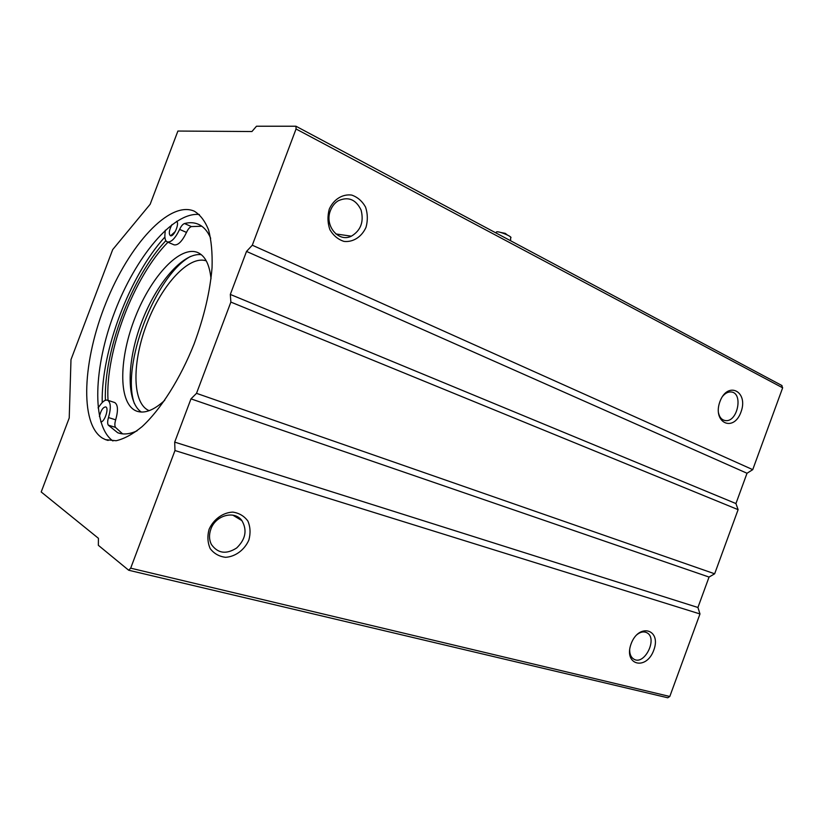 <?xml version="1.0" encoding="UTF-8"?>
<svg xmlns="http://www.w3.org/2000/svg" width="824" height="824" viewBox="0 0 824 824"><rect width="100%" height="100%" fill="white"/><g stroke="black" fill="none" stroke-linecap="round" stroke-linejoin="round"><path stroke-width="1.24" d="M496.069 232.502L496.687 231.802C500.127 231.348 513.455 237.168 510.612 237.879L510.643 240.773M164.718 400.33C153.697 410.414 144.272 413.978 136.434 411.042L135.074 410.424C118.017 401.432 119.15 357.245 135.466 316.632C151.513 275.906 180.353 244.893 197.956 252.618C205.217 255.965 209.574 264.7 211.016 278.831M108.026 400.361C105.019 352.239 133.745 276.617 167.972 242.225M141.264 412.041C125.897 401.546 126.886 360.552 141.677 322.091C156.292 283.559 182.825 252.36 201.272 254.657M134.384 403.585C120.726 365.804 155.221 275.535 190.519 256.439M149.175 410.671L148.093 410.177C131.819 401.824 132.273 360.861 147.269 322.751C162.029 284.548 189.067 254.935 206.278 260.889M137.062 430.818C129.687 434.227 123.219 434.856 117.657 432.713L108.294 425.132C107.388 423.577 107.45 421.043 108.49 417.552C111.147 408.158 110.859 402.39 107.625 400.227C105.657 399.589 103.381 400.917 100.796 404.224L98.066 407.921M165.294 230.215L164.913 234.716C164.697 238.61 165.459 241.01 167.2 241.895C171.104 242.627 175.244 238.466 179.622 229.402L186.502 232.419C182.135 241.442 177.974 245.573 174.049 244.831L167.2 241.895M210.676 238.27C207.689 231.297 203.652 226.662 198.563 224.355C194.34 222.48 189.654 222.202 184.504 223.531C182.773 224.149 181.146 226.106 179.622 229.402M201.798 226.229L191.384 226.59C189.654 227.197 188.027 229.144 186.502 232.419M108.49 417.552L115.679 419.838C114.649 423.32 114.588 425.843 115.515 427.399L122.591 433.867M115.679 419.838C118.306 410.486 117.997 404.718 114.732 402.555L114.443 402.462M172.01 224.55C169.116 229.989 168.56 233.707 170.341 235.705L170.609 235.788C174.091 236.859 179.859 222.871 176.552 221.357M100.755 421.816C104.391 422.733 109.355 407.88 105.74 406.912C103.021 407.128 100.909 410.321 99.416 416.501M102.392 438.111L105.513 439.645L116.112 440.737C124.115 438.893 132.736 434.227 141.975 426.739C160.721 409.538 180.147 378.988 194.093 343.969C204.105 316.89 210.089 291.449 212.056 267.635C212.489 252.958 211.346 240.423 208.606 230.02C205.042 221.069 200.253 214.786 194.248 211.16C169.383 200.294 129.028 245.171 106.08 302.583C82.781 359.831 79.228 423.526 102.392 438.111M199.336 214.498C172.927 211.686 135.497 257.16 114.711 311.905C93.678 366.546 91.227 425.565 112.929 440.964M781.677 385.457L782.656 387.816L752.734 469.649L747.018 473.254L735.935 503.557L738.108 509.654L714.655 573.792L709.052 577.058L697.928 607.484L699.978 613.952L669.799 696.476L667.77 697.784L128.802 570.27M252.298 245.212L246.52 251.423L230.318 294.436L230.875 302.089L196.514 393.336L190.983 398.868L174.698 442.117L174.976 450.532L130.686 568.169L128.688 570.239L98.355 545.313L98.437 538.309L41.2 491.969L69.226 417.964L70.988 359.625L112.703 249.6L150.174 204.259L177.902 131.047L251.938 131.531L256.491 126.227L295.96 126.227L296.053 128.987L252.298 245.212L752.734 469.649M329.27 209.131C333.627 199.336 342.537 193.815 351.714 195.072C357.595 197.142 362.2 201.138 365.547 207.061C367.741 213.684 367.895 220.41 366.031 227.249C361.808 236.807 353.177 242.411 344.03 241.411C338.118 239.516 333.411 235.613 329.909 229.7C327.581 222.995 327.375 216.145 329.27 209.131M719.919 401.618C727.664 380.472 748.779 391.421 740.992 412.01C733.618 432.816 712.152 422.774 719.919 401.618M246.52 251.423L747.018 473.254M230.318 294.436L735.935 503.557M230.875 302.089L738.108 509.654M196.514 393.336L714.655 573.792M190.983 398.868L709.052 577.058M174.698 442.117L697.928 607.484M174.976 450.532L699.978 613.952M631.081 643.894C638.899 622.542 661.682 629.248 653.813 650.064C646.387 671.014 623.243 665.236 631.081 643.894M209.09 529.296C213.54 519.274 222.954 512.497 232.811 512.106C239.156 513.043 244.182 516.03 247.89 521.067C250.383 526.958 250.702 533.303 248.848 540.091C244.543 549.886 235.427 556.684 225.611 557.312C219.236 556.55 214.106 553.666 210.233 548.671C207.597 542.717 207.215 536.269 209.09 529.296M722.566 396.375C725.141 393.295 727.901 391.822 730.857 391.956C743.701 392.317 737.696 422.753 725.264 420.559C721.669 419.941 719.373 417.212 718.384 412.391M210.862 529.152C215.589 515.165 234.655 510.128 241.895 520.624C247.385 530.162 245.634 539.287 236.653 547.991C226.24 554.634 217.824 553.45 211.397 544.468C209.09 539.782 208.905 534.683 210.862 529.152M636.674 634.871C640.289 631.926 643.657 631.194 646.768 632.688C658.252 638.054 644.389 666.153 633.707 659.056C631.019 657.325 629.67 654.266 629.67 649.879M330.476 210.481C332.103 206.268 334.647 203.054 338.108 200.84C348.171 196.267 355.824 199.315 361.067 209.986C364.064 221.728 360.84 230.463 351.374 236.179C338.52 242.771 324.172 225.539 330.476 210.481M164.903 237.024C129.842 275.34 101.136 350.973 102.207 402.565M175.296 231.513L170.62 235.788M165.861 240.66C131.819 276.885 103.711 350.921 105.379 400.289M184.504 223.531L191.384 226.59M108.294 425.132L115.515 427.399M130.686 568.169L669.799 696.476M296.053 128.987L782.656 387.816M507.357 234.974L505.236 233.357L500.549 232.43M496.687 231.802L495.77 232.842M136.434 411.042L138.03 411.567M117.657 432.713L119.974 433.434M107.625 400.227L114.732 402.555M108.14 440.449L105.513 439.645M295.96 126.227L782.017 385.581M725.264 420.559L723.637 420.137M241.895 520.624L232.852 515.154M351.374 236.179L335.893 233.954"/></g></svg>
